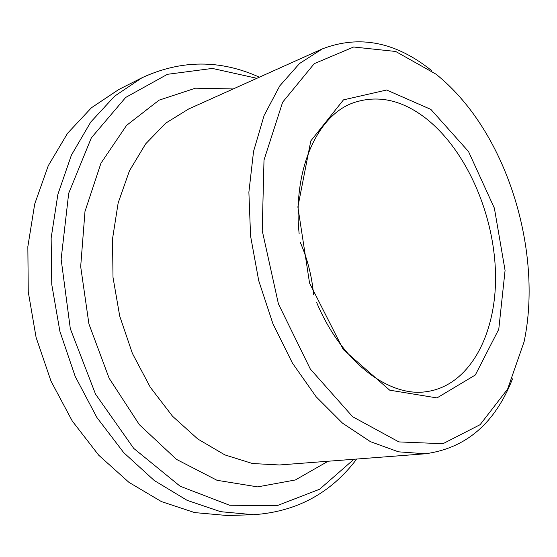 <?xml version="1.0" encoding="UTF-8"?>
<svg xmlns="http://www.w3.org/2000/svg" width="557" height="557" viewBox="0 0 557 557"><rect width="100%" height="100%" fill="white"/><g stroke="black" fill="none" stroke-linecap="round" stroke-linejoin="round"><path stroke-width="0.84" d="M313.563 294.66C311.955 276.439 307.499 258.935 300.188 242.163M430.867 109.409L386.655 90.011L343.467 99.87L310.813 140.886L297.87 206.96L309.546 283.053L343.272 349.545L389.691 390.178L436.98 397.921L475.309 375.007L498.773 329.278L505.074 270.444L494.379 208.165L468.528 151.553L430.867 109.409M316.689 302.569C341.643 362.196 389.211 397.552 426.544 391.655C470.456 385.5 497.143 332.696 495.486 272.728C493.864 212.614 465.492 148.545 424.531 117.325C400.734 99.487 376.88 94.69 352.964 102.927C317.365 115.619 292.522 169.425 299.144 233.724M436.034 74.185L395.665 51.467L353.632 47.011L314.245 63.658L282.643 102.196L264.004 160.047L262.222 230.612L278.43 303.941L310.312 369.026L352.637 416.733L398.875 441.91L442.906 443.727L480.106 424.685L507.615 389.092L524.074 341.831C540.77 262.723 514.967 161.46 462.442 100.002C454.157 90.255 445.356 81.649 436.034 74.185M431.501 70.523C395.769 41.872 359.349 34.68 322.238 48.932L299.52 63.533L279.781 85.855L264.122 115.452L253.553 151.393L248.882 192.228L250.58 236.064L258.72 280.686L272.93 323.763L292.418 363.067L316.063 396.681L342.541 423.181L370.454 441.673L398.471 451.824L425.409 453.774C466.063 448.218 495.103 423.236 512.517 378.837M256.888 78.307L212.363 68.427L167.413 74.311L125.673 97.447L91.355 137.816L68.699 193.265L61.131 259.144L70.314 328.7L95.539 394.161L133.715 448.385L180.141 486.226L229.595 505.248L277.316 505.582L319.6 489.241L353.967 459.253M259.388 77.186C220.293 59.502 181.178 59.69 142.049 77.743L114.7 96.096L90.728 122.074L71.4 155.145L57.893 194.302L51.147 238.048L51.759 284.467L59.891 331.352L75.195 376.414L96.869 417.465L123.731 452.646L154.331 480.559L187.124 500.346L220.607 511.688L253.407 514.71C296.408 511.834 330.837 493.279 356.696 459.045M142.049 77.743L118.697 89.559L91.445 107.745L67.55 133.311L48.257 165.728L34.715 203.994L27.85 246.647L28.254 291.833L36.094 337.417L51.028 381.197L72.299 421.064L98.735 455.229L128.946 482.348L161.398 501.572L194.616 512.586L227.242 515.517L253.407 514.71M322.238 48.932L188.663 108.977L165.721 123.139L145.628 143.915L129.454 170.804L118.161 202.922L112.514 238.974L113.001 277.323L119.72 316.104L132.378 353.375L150.313 387.282L172.517 416.232L197.812 439.027L224.882 454.902L252.467 463.521L279.384 464.977L425.409 453.774M233.209 88.953L195.514 88.173L159.058 100.169L126.564 125.388L100.963 163.18L84.991 211.437L80.681 266.608L88.925 323.958L109.137 378.252L139.32 424.636L176.444 459.358L217.007 480.287L257.606 486.881L295.356 479.967L328.087 461.245"/></g></svg>
